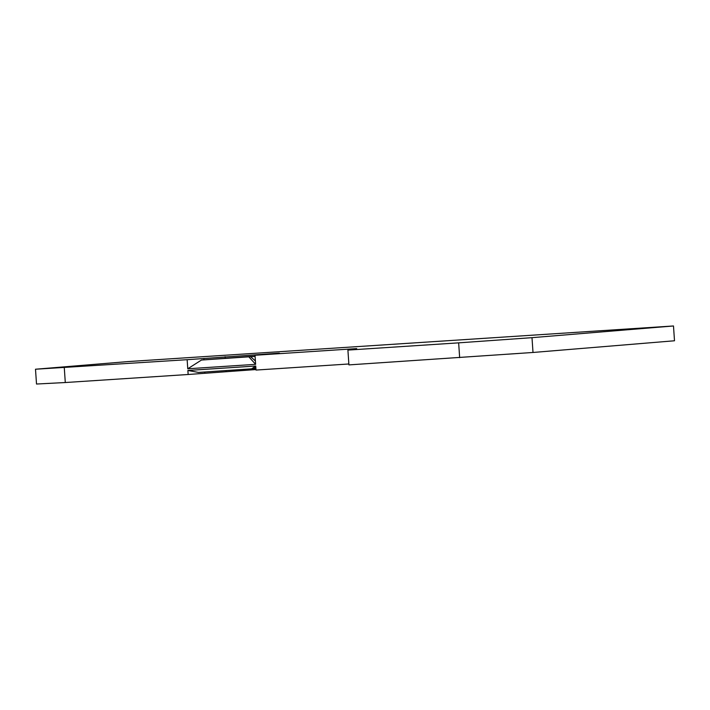 <?xml version="1.0" encoding="UTF-8"?>
<svg xmlns="http://www.w3.org/2000/svg" width="710" height="710" viewBox="0 0 710 710"><rect width="100%" height="100%" fill="white"/><g stroke="black" fill="none" stroke-linecap="round" stroke-linejoin="round"><path stroke-width="1.06" d="M255.059 356.145L201.462 360.05L187.76 368.774L255.618 364.336L255.005 355.257L356.704 348.601L347.909 350.092L458.651 342.85L531.994 337.667L673.488 325.97L127.853 361.594L35.5 369.227L187.147 359.695L187.76 368.774M201.462 360.05L255.076 356.393M248.944 356.944L255.618 364.336M250.71 356.757L255.387 360.982M348.858 363.981L256.008 370.061L255.733 366.023L187.875 370.46L198.454 372.43L255.911 368.534M187.875 370.46L188.15 374.498L65.293 382.53L64.282 367.727M255.733 366.023L251.429 368.969M255.831 367.416L253.559 368.73M65.293 382.53L36.512 384.03L35.5 369.227M187.147 359.695L279.376 353.154L255.005 355.257M673.488 325.97L674.5 340.773L533.006 352.471L531.994 337.667M347.909 350.092L348.921 364.896L533.006 352.471M255.973 369.555L188.15 374.498M204.764 372.013L204.853 373.265M203.841 358.461L203.939 359.872M226.055 370.629L226.108 371.507M225.105 356.704L225.203 358.168M459.654 357.645L458.651 342.85"/></g></svg>

